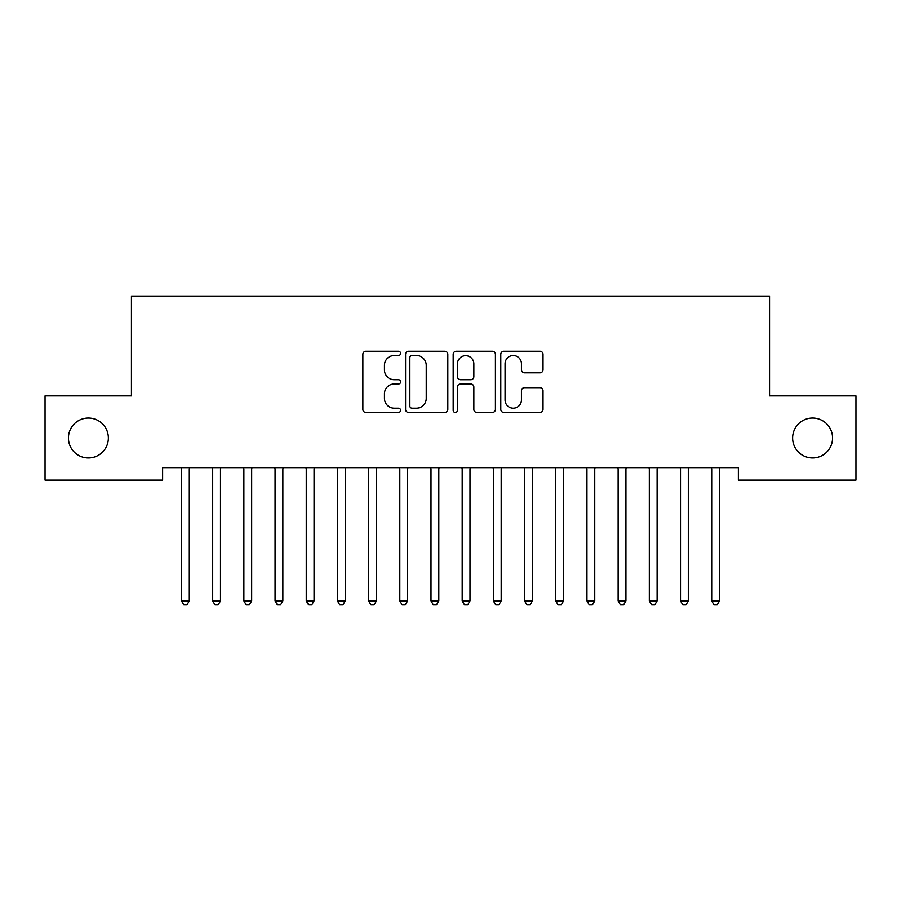 <?xml version="1.0" encoding="UTF-8"?>
<svg xmlns="http://www.w3.org/2000/svg" width="901" height="901" viewBox="0 0 901 901"><rect width="100%" height="100%" fill="white"/><g stroke="black" fill="none" stroke-linecap="round" stroke-linejoin="round"><path stroke-width="1.35" d="M400.596 353.383A2.14 2.14 0 0 0 398.456 351.244L365.93 351.244A3.063 3.063 0 0 0 362.866 354.307L362.866 409.403A3.063 3.063 0 0 0 365.93 412.467L398.456 412.467A2.14 2.14 0 0 0 400.596 410.327A2.14 2.14 0 0 0 398.456 408.187L394.244 408.187A9.798 9.798 0 0 1 384.457 398.388L384.457 393.793A9.798 9.798 0 0 1 394.244 383.995L398.456 383.995A2.14 2.14 0 0 0 400.596 381.855A2.14 2.14 0 0 0 398.456 379.715L394.244 379.715A9.798 9.798 0 0 1 384.457 369.917L384.457 365.322A9.798 9.798 0 0 1 394.244 355.523L398.456 355.523A2.14 2.14 0 0 0 400.596 353.383M792.632 437.999A19.957 19.957 0 0 0 812.601 457.956A19.957 19.957 0 0 0 832.558 437.999A19.957 19.957 0 0 0 812.601 418.03A19.957 19.957 0 0 0 792.632 437.999M68.442 437.999A19.957 19.957 0 0 0 88.399 457.956A19.957 19.957 0 0 0 108.368 437.999A19.957 19.957 0 0 0 88.399 418.03A19.957 19.957 0 0 0 68.442 437.999M539.969 372.823A3.063 3.063 0 0 0 543.033 369.759L543.033 354.307A3.063 3.063 0 0 0 539.969 351.244L503.839 351.244A3.063 3.063 0 0 0 500.787 354.307L500.787 409.403A3.063 3.063 0 0 0 503.839 412.467L539.969 412.467A3.063 3.063 0 0 0 543.033 409.403L543.033 390.73A3.063 3.063 0 0 0 539.969 387.667L524.506 387.667A3.063 3.063 0 0 0 521.442 390.73L521.442 399.988A8.188 8.188 0 0 1 513.255 408.187A8.188 8.188 0 0 1 505.067 399.988L505.067 363.711A8.188 8.188 0 0 1 513.255 355.523A8.188 8.188 0 0 1 521.442 363.711L521.442 369.759A3.063 3.063 0 0 0 524.506 372.823L539.969 372.823M738.37 467.619L162.631 467.619L162.631 480.098L45.05 480.098L45.05 395.888L131.445 395.888L131.445 296.091L769.555 296.091L769.555 395.888L855.95 395.888L855.95 480.098L738.37 480.098L738.37 467.619M447.82 354.307A3.063 3.063 0 0 0 444.756 351.244L408.637 351.244A3.063 3.063 0 0 0 405.574 354.307L405.574 409.403A3.063 3.063 0 0 0 408.637 412.467L444.756 412.467A3.063 3.063 0 0 0 447.82 409.403L447.82 354.307M456.244 351.244L492.363 351.244A3.063 3.063 0 0 1 495.426 354.307L495.426 409.403A3.063 3.063 0 0 1 492.363 412.467L476.899 412.467A3.063 3.063 0 0 1 473.847 409.403L473.847 387.058A3.063 3.063 0 0 0 470.784 383.995L460.524 383.995A3.063 3.063 0 0 0 457.46 387.058L457.46 410.327A2.14 2.14 0 0 1 455.32 412.467A2.14 2.14 0 0 1 453.18 410.327L453.18 354.307A3.063 3.063 0 0 1 456.244 351.244M412.005 355.523A2.14 2.14 0 0 0 409.865 357.674L409.865 406.036A2.14 2.14 0 0 0 412.005 408.187L416.442 408.187A9.798 9.798 0 0 0 426.241 398.388L426.241 365.322A9.798 9.798 0 0 0 416.442 355.523L412.005 355.523M473.847 363.869A8.188 8.188 0 0 0 465.659 355.681A8.188 8.188 0 0 0 457.46 363.869L457.46 376.652A3.063 3.063 0 0 0 460.524 379.715L470.784 379.715A3.063 3.063 0 0 0 473.847 376.652L473.847 363.869M181.27 468.081A3.12 3.12 0 0 1 181.495 469.241A3.12 3.12 0 0 0 181.27 468.081L181.09 467.619M189.706 467.619L189.525 468.081A3.12 3.12 0 0 0 189.3 469.241L189.3 600.854L181.495 600.854L181.495 469.241M189.3 600.854L186.957 604.909L183.838 604.909L181.495 600.854M220.486 469.241A3.12 3.12 0 0 1 220.711 468.081A3.12 3.12 0 0 0 220.486 469.241L220.486 600.854L212.692 600.854L212.692 469.241A3.12 3.12 0 0 0 212.467 468.081A3.12 3.12 0 0 1 212.692 469.241M251.672 469.241A3.12 3.12 0 0 1 251.897 468.081A3.12 3.12 0 0 0 251.672 469.241L251.672 600.854L243.878 600.854L243.878 469.241A3.12 3.12 0 0 0 243.653 468.081A3.12 3.12 0 0 1 243.878 469.241M220.486 600.854L218.143 604.909L215.024 604.909L212.692 600.854M251.672 600.854L249.329 604.909L246.221 604.909L243.878 600.854M274.839 468.081A3.12 3.12 0 0 1 275.064 469.241A3.12 3.12 0 0 0 274.839 468.081L274.659 467.619M306.025 468.081A3.12 3.12 0 0 1 306.25 469.241A3.12 3.12 0 0 0 306.025 468.081L305.844 467.619M283.274 467.619L283.083 468.081A3.12 3.12 0 0 0 282.858 469.241L282.858 600.854L275.064 600.854L275.064 469.241M282.858 600.854L280.526 604.909L277.407 604.909L275.064 600.854M314.46 467.619L314.28 468.081A3.12 3.12 0 0 0 314.055 469.241L314.055 600.854L306.25 600.854L306.25 469.241M314.055 600.854L311.712 604.909L308.592 604.909L306.25 600.854M345.241 469.241A3.12 3.12 0 0 1 345.466 468.081A3.12 3.12 0 0 0 345.241 469.241L345.241 600.854L337.447 600.854L337.447 469.241A3.12 3.12 0 0 0 337.222 468.081A3.12 3.12 0 0 1 337.447 469.241M345.241 600.854L342.898 604.909L339.778 604.909L337.447 600.854M376.427 469.241A3.12 3.12 0 0 1 376.652 468.081A3.12 3.12 0 0 0 376.427 469.241L376.427 600.854L368.633 600.854L368.633 469.241A3.12 3.12 0 0 0 368.408 468.081A3.12 3.12 0 0 1 368.633 469.241M376.427 600.854L374.084 604.909L370.964 604.909L368.633 600.854M399.594 468.081A3.12 3.12 0 0 1 399.819 469.241A3.12 3.12 0 0 0 399.594 468.081L399.413 467.619M430.779 468.081A3.12 3.12 0 0 1 431.005 469.241A3.12 3.12 0 0 0 430.779 468.081L430.599 467.619M461.965 468.081A3.12 3.12 0 0 1 462.19 469.241A3.12 3.12 0 0 0 461.965 468.081L461.785 467.619M493.162 468.081A3.12 3.12 0 0 1 493.388 469.241A3.12 3.12 0 0 0 493.162 468.081L492.971 467.619M532.367 469.241A3.12 3.12 0 0 1 532.592 468.081A3.12 3.12 0 0 0 532.367 469.241L532.367 600.854L524.573 600.854L524.573 469.241A3.12 3.12 0 0 0 524.348 468.081A3.12 3.12 0 0 1 524.573 469.241M555.534 468.081A3.12 3.12 0 0 1 555.759 469.241A3.12 3.12 0 0 0 555.534 468.081L555.354 467.619M594.75 469.241A3.12 3.12 0 0 1 594.975 468.081A3.12 3.12 0 0 0 594.75 469.241L594.75 600.854L586.945 600.854L586.945 469.241A3.12 3.12 0 0 0 586.72 468.081A3.12 3.12 0 0 1 586.945 469.241M625.936 469.241A3.12 3.12 0 0 1 626.161 468.081A3.12 3.12 0 0 0 625.936 469.241L625.936 600.854L618.142 600.854L618.142 469.241A3.12 3.12 0 0 0 617.917 468.081A3.12 3.12 0 0 1 618.142 469.241M657.122 469.241A3.12 3.12 0 0 1 657.347 468.081A3.12 3.12 0 0 0 657.122 469.241L657.122 600.854L649.328 600.854L649.328 469.241A3.12 3.12 0 0 0 649.103 468.081A3.12 3.12 0 0 1 649.328 469.241M408.029 467.619L407.838 468.081A3.12 3.12 0 0 0 407.612 469.241L407.612 600.854L399.819 600.854L399.819 469.241M407.612 600.854L405.281 604.909L402.161 604.909L399.819 600.854M439.215 467.619L439.035 468.081A3.12 3.12 0 0 0 438.81 469.241L438.81 600.854L431.005 600.854L431.005 469.241M438.81 600.854L436.467 604.909L433.347 604.909L431.005 600.854M470.401 467.619L470.221 468.081A3.12 3.12 0 0 0 469.995 469.241L469.995 600.854L462.19 600.854L462.19 469.241M469.995 600.854L467.653 604.909L464.533 604.909L462.19 600.854M501.587 467.619L501.406 468.081A3.12 3.12 0 0 0 501.181 469.241L501.181 600.854L493.388 600.854L493.388 469.241M501.181 600.854L498.839 604.909L495.719 604.909L493.388 600.854M532.367 600.854L530.036 604.909L526.916 604.909L524.573 600.854M563.97 467.619L563.778 468.081A3.12 3.12 0 0 0 563.553 469.241L563.553 600.854L555.759 600.854L555.759 469.241M563.553 600.854L561.222 604.909L558.102 604.909L555.759 600.854M594.75 600.854L592.408 604.909L589.288 604.909L586.945 600.854M625.936 600.854L623.593 604.909L620.474 604.909L618.142 600.854M657.122 600.854L654.779 604.909L651.671 604.909L649.328 600.854M688.308 469.241A3.12 3.12 0 0 1 688.533 468.081A3.12 3.12 0 0 0 688.308 469.241L688.308 600.854L680.514 600.854L680.514 469.241A3.12 3.12 0 0 0 680.289 468.081A3.12 3.12 0 0 1 680.514 469.241M688.308 600.854L685.976 604.909L682.857 604.909L680.514 600.854M719.505 469.241A3.12 3.12 0 0 1 719.73 468.081A3.12 3.12 0 0 0 719.505 469.241L719.505 600.854L711.7 600.854L711.7 469.241A3.12 3.12 0 0 0 711.475 468.081A3.12 3.12 0 0 1 711.7 469.241M719.505 600.854L717.162 604.909L714.043 604.909L711.7 600.854"/></g></svg>
